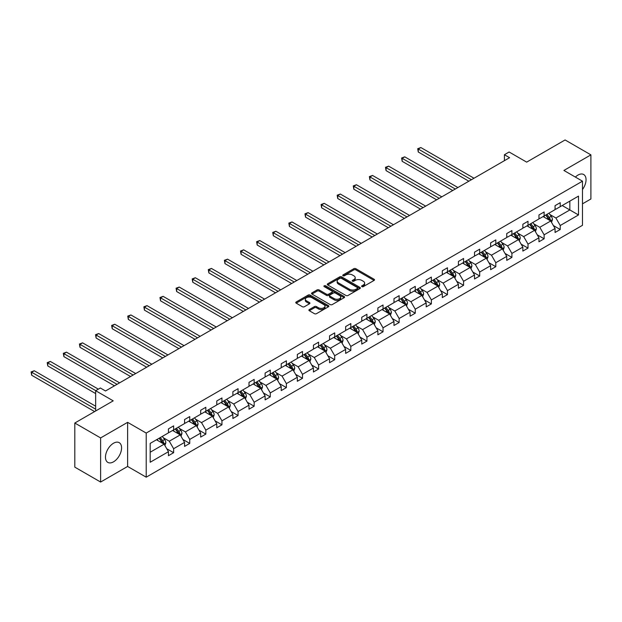 <?xml version="1.0" encoding="UTF-8"?>
<svg xmlns="http://www.w3.org/2000/svg" width="622" height="622" viewBox="0 0 622 622"><rect width="100%" height="100%" fill="white"/><g stroke="black" fill="none" stroke-linecap="round" stroke-linejoin="round"><path stroke-width="0.93" d="M361.895 286.633A1.003 0.583 0 0 0 363.318 286.633L374.086 280.413A1.431 0.824 0 0 0 374.506 279.83A1.431 0.824 0 0 0 374.086 279.247L355.838 268.712A1.431 0.824 0 0 0 353.809 268.712L343.041 274.932A1.003 0.583 0 0 0 342.745 275.336A1.003 0.583 0 0 0 343.041 275.748A1.003 0.583 0 0 0 344.464 275.748L345.855 274.947A4.587 2.651 0 0 1 352.34 274.947L353.864 275.826A4.587 2.651 0 0 1 355.209 277.692A4.587 2.651 0 0 1 353.864 279.566L352.472 280.374A1.003 0.583 0 0 0 352.176 280.779A1.003 0.583 0 0 0 352.472 281.191A1.003 0.583 0 0 0 353.887 281.191L355.279 280.39A4.587 2.651 0 0 1 361.771 280.39L363.287 281.261A4.587 2.651 0 0 1 364.632 283.134A4.587 2.651 0 0 1 363.287 285.008L361.895 285.817A1.003 0.583 0 0 0 361.6 286.221A1.003 0.583 0 0 0 361.895 286.633L361.895 285.817M113.523 461.835A11.39 6.578 120 0 0 120.963 451.797A11.39 6.578 120 0 0 119.222 442.67A11.39 6.578 120 0 0 113.523 443.229A11.39 6.578 120 0 0 106.082 453.267A11.39 6.578 120 0 0 107.831 462.395A11.39 6.578 120 0 0 113.523 461.835M582.487 189.5A11.39 6.578 120 0 0 583.685 174.51A11.39 6.578 120 0 0 577.993 175.07A11.39 6.578 120 0 0 575.381 177.083M582.487 203.837L590.9 198.978L590.9 154.862L565.087 139.958L526.671 162.132L509.115 152.001L504.419 154.715L504.419 160.678M100.616 482.042L127.619 466.453L127.619 422.338L100.616 437.927L100.616 482.042L74.803 467.138L74.803 423.022L113.212 400.84L95.656 390.709L95.656 410.979M100.616 437.927L74.803 423.022M309.313 309.562A1.431 0.824 0 0 0 308.893 310.145A1.431 0.824 0 0 0 309.313 310.728L314.437 313.682A1.431 0.824 0 0 0 316.458 313.682L328.424 306.778A1.431 0.824 0 0 0 328.844 306.195A1.431 0.824 0 0 0 328.424 305.612L310.176 295.077A1.431 0.824 0 0 0 308.154 295.077L296.189 301.981A1.431 0.824 0 0 0 295.769 302.564A1.431 0.824 0 0 0 296.189 303.147L302.37 306.724A1.431 0.824 0 0 0 304.399 306.724L309.515 303.761A1.431 0.824 0 0 0 309.935 303.178A1.431 0.824 0 0 0 309.515 302.595L306.452 300.823A3.833 2.216 0 0 1 305.332 299.26A3.833 2.216 0 0 1 307.696 297.215A3.833 2.216 0 0 1 311.879 297.697L323.883 304.625A3.833 2.216 0 0 1 325.011 306.195A3.833 2.216 0 0 1 322.639 308.24A3.833 2.216 0 0 1 318.464 307.758L316.458 306.599A1.431 0.824 0 0 0 314.437 306.599L309.313 309.562L309.313 310.728L314.437 307.797L314.437 306.599M95.656 390.709L100.36 387.996L105.522 390.974L509.581 157.693L504.419 154.715M127.619 422.338L146.209 433.067L582.487 181.181L582.487 225.304L146.209 477.183L146.209 433.067M590.9 154.862L563.897 170.451L582.487 181.181M345.956 295.481A1.431 0.824 0 0 0 347.986 295.481L359.944 288.577A1.431 0.824 0 0 0 360.363 287.994A1.431 0.824 0 0 0 359.944 287.411L341.703 276.876A1.431 0.824 0 0 0 339.674 276.876L327.716 283.78A1.431 0.824 0 0 0 327.296 284.363A1.431 0.824 0 0 0 327.716 284.954L345.956 295.481M324.614 286.851A1.003 0.583 0 0 1 325.633 286.991L325.633 285.801L344.184 296.507A1.431 0.824 0 0 1 344.604 297.091A1.431 0.824 0 0 1 344.184 297.681L332.226 304.586A1.431 0.824 0 0 1 330.196 304.586L311.949 294.05L311.949 292.876A1.431 0.824 0 0 0 311.529 293.467A1.431 0.824 0 0 0 311.949 294.05M311.949 292.876L317.072 289.922A1.431 0.824 0 0 1 319.094 289.922L326.496 294.198A1.431 0.824 0 0 0 328.525 294.198L331.923 292.239A1.431 0.824 0 0 0 332.342 291.648A1.431 0.824 0 0 0 331.923 291.065L324.217 286.618A1.003 0.583 0 0 1 323.922 286.206A1.003 0.583 0 0 1 324.544 285.677A1.003 0.583 0 0 1 325.633 285.801M150.182 443.408L168.461 432.858L168.461 428.861L173.624 425.883L173.624 429.88L184.571 423.559L184.571 419.562L189.733 416.584L189.733 420.573L200.673 414.26L200.673 410.263L205.835 407.286L205.835 411.274L216.783 404.953L216.783 400.965L221.945 397.979L221.945 401.975L232.892 395.654L232.892 391.666L238.055 388.68L238.055 392.676L249.002 386.355L249.002 382.359L254.165 379.381L254.165 383.377L265.112 377.056L265.112 373.06L270.275 370.082L270.275 374.079L281.222 367.757L281.222 363.761L286.384 360.783L286.384 364.772L297.332 358.459L297.332 354.462L302.494 351.477L302.494 355.473L313.434 349.152L313.434 345.163L318.596 342.178L318.596 346.174L329.543 339.853L329.543 335.857L334.706 332.879L334.706 336.875L345.653 330.554L345.653 326.558L350.816 323.58L350.816 327.576L361.763 321.255L361.763 317.259L366.926 314.281L366.926 318.27L377.873 311.956L377.873 307.96L383.035 304.982L383.035 308.971L393.983 302.65L393.983 298.661L399.145 295.675L399.145 299.672L410.092 293.351L410.092 289.362L415.255 286.377L415.255 290.373L426.194 284.052L426.194 280.055L431.365 277.078L431.365 281.074L442.304 274.753L442.304 270.757L447.467 267.779L447.467 271.775L458.414 265.454L458.414 261.458L463.577 258.48L463.577 262.468L474.524 256.155L474.524 252.159L479.686 249.173L479.686 253.17L490.634 246.848L490.634 242.86L495.796 239.874L495.796 243.871L506.743 237.55L506.743 233.553L511.906 230.575L511.906 234.572L522.853 228.251L522.853 224.254L528.016 221.276L528.016 225.273L538.963 218.952L538.963 214.955L544.126 211.978L544.126 215.966L555.065 209.653L555.065 205.657L560.228 202.679L560.228 206.667L578.507 196.117L578.507 214.955L560.228 225.506L560.228 229.502L555.065 232.48L555.065 228.492L544.126 234.813L544.126 238.801L538.963 241.787L538.963 237.791L528.016 244.112L528.016 248.1L522.853 251.086L522.853 247.089L511.906 253.411L511.906 257.407L506.743 260.385L506.743 256.388L495.796 262.709L495.796 266.706L490.634 269.684L490.634 265.687L479.686 272.008L479.686 276.005L474.524 278.983L474.524 274.994L463.577 281.307L463.577 285.304L458.414 288.289L458.414 284.293L447.467 290.614L447.467 294.603L442.304 297.588L442.304 293.592L431.365 299.913L431.365 303.909L426.194 306.887L426.194 302.891L415.255 309.212L415.255 313.208L410.092 316.186L410.092 312.19L399.145 318.511L399.145 322.507L393.983 325.485L393.983 321.496L383.035 327.81L383.035 331.806L377.873 334.784L377.873 330.795L366.926 337.116L366.926 341.105L361.763 344.09L361.763 340.094L350.816 346.415L350.816 350.404L345.653 353.389L345.653 349.393L334.706 355.714L334.706 359.71L329.543 362.688L329.543 358.692L318.596 365.013L318.596 369.009L313.434 371.987L313.434 367.991L302.494 374.312L302.494 378.308L297.332 381.286L297.332 377.297L286.384 383.611L286.384 387.607L281.222 390.593L281.222 386.596L270.275 392.917L270.275 396.906L265.112 399.892L265.112 395.895L254.165 402.216L254.165 406.213L249.002 409.19L249.002 405.194L238.055 411.515L238.055 415.512L232.892 418.489L232.892 414.493L221.945 420.814L221.945 424.81L216.783 427.788L216.783 423.8L205.835 430.113L205.835 434.109L200.673 437.087L200.673 433.099L189.733 439.42L189.733 443.408L184.571 446.394L184.571 442.397L173.624 448.719L173.624 452.707L168.461 455.693L168.461 451.696L150.182 462.247L150.182 443.408M172.589 430.471L180.232 434.887L169.285 441.208L163.306 437.756M169.285 441.208L173.624 448.719M180.232 434.887L184.571 442.397M168.461 431.901L169.285 432.383L173.624 429.88M188.699 421.172L196.342 425.588L185.395 431.901L179.416 428.457M185.395 431.901L189.733 439.42M196.342 425.588L200.673 433.099M184.571 422.602L185.395 423.084L189.733 420.573M204.809 411.873L212.444 416.281L201.505 422.602L195.526 419.15M201.505 422.602L205.835 430.113M212.444 416.281L216.783 423.8M200.673 413.303L201.505 413.778L205.835 411.274M220.911 402.574L228.554 406.982L217.607 413.303L211.635 409.851M217.607 413.303L221.945 420.814M228.554 406.982L232.892 414.493M216.783 404.005L217.607 404.479L221.945 401.975M237.021 393.275L244.664 397.683L233.716 404.005L227.745 400.552M233.716 404.005L238.055 411.515M244.664 397.683L249.002 405.194M232.892 394.706L233.716 395.18L238.055 392.676M253.131 383.968L260.773 388.385L249.826 394.706L243.855 391.254M249.826 394.706L254.165 402.216M260.773 388.385L265.112 395.895M249.002 385.399L249.826 385.881L254.165 383.377M269.24 374.669L276.883 379.086L265.936 385.399L259.957 381.955M265.936 385.399L270.275 392.917M276.883 379.086L281.222 386.596M265.112 376.1L265.936 376.582L270.275 374.079M285.35 365.371L292.993 369.779L282.046 376.1L276.067 372.648M282.046 376.1L286.384 383.611M292.993 369.779L297.332 377.297M281.222 366.801L282.046 367.275L286.384 364.772M301.46 356.072L309.103 360.48L298.156 366.801L292.177 363.349M298.156 366.801L302.494 374.312M309.103 360.48L313.434 367.991M297.332 357.502L298.156 357.977L302.494 355.473M317.57 346.773L325.205 351.181L314.265 357.502L308.287 354.05M314.265 357.502L318.596 365.013M325.205 351.181L329.543 358.692M313.434 348.203L314.265 348.678L318.596 346.174M333.68 337.474L341.315 341.882L330.375 348.203L324.396 344.751M330.375 348.203L334.706 355.714M341.315 341.882L345.653 349.393M329.543 338.904L330.375 339.379L334.706 336.875M349.782 328.167L357.425 332.583L346.477 338.904L340.506 335.452M346.477 338.904L350.816 346.415M357.425 332.583L361.763 340.094M345.653 329.598L346.477 330.08L350.816 327.576M365.892 318.868L373.534 323.284L362.587 329.598L356.616 326.153M362.587 329.598L366.926 337.116M373.534 323.284L377.873 330.795M361.763 320.299L362.587 320.781L366.926 318.27M382.001 309.569L389.644 313.978L378.697 320.299L372.718 316.847M378.697 320.299L383.035 327.81M389.644 313.978L393.983 321.496M377.873 311L378.697 311.474L383.035 308.971M398.111 300.27L405.754 304.679L394.807 311L388.828 307.548M394.807 311L399.145 318.511M405.754 304.679L410.092 312.19M393.983 301.701L394.807 302.175L399.145 299.672M414.221 290.972L421.864 295.38L410.917 301.701L404.938 298.249M410.917 301.701L415.255 309.212M421.864 295.38L426.194 302.891M410.092 292.402L410.917 292.876L415.255 290.373M430.331 281.665L437.974 286.081L427.026 292.402L421.047 288.95M427.026 292.402L431.365 299.913M437.974 286.081L442.304 293.592M426.194 283.096L427.026 283.578L431.365 281.074M446.441 272.366L454.076 276.782L443.136 283.096L437.157 279.651M443.136 283.096L447.467 290.614M454.076 276.782L458.414 284.293M442.304 273.797L443.136 274.279L447.467 271.775M462.543 263.067L470.185 267.476L459.238 273.797L453.267 270.345M459.238 273.797L463.577 281.307M470.185 267.476L474.524 274.994M458.414 264.498L459.238 264.972L463.577 262.468M478.652 253.768L486.295 258.177L475.348 264.498L469.377 261.046M475.348 264.498L479.686 272.008M486.295 258.177L490.634 265.687M474.524 255.199L475.348 255.673L479.686 253.17M494.762 244.469L502.405 248.878L491.458 255.199L485.479 251.747M491.458 255.199L495.796 262.709M502.405 248.878L506.743 256.388M490.634 245.9L491.458 246.374L495.796 243.871M510.872 235.17L518.515 239.579L507.568 245.9L501.589 242.448M507.568 245.9L511.906 253.411M518.515 239.579L522.853 247.089M506.743 236.601L507.568 237.075L511.906 234.572M526.982 225.864L534.625 230.28L523.677 236.601L517.698 233.149M523.677 236.601L528.016 244.112M534.625 230.28L538.963 237.791M522.853 227.294L523.677 227.776L528.016 225.273M543.092 216.565L550.734 220.981L539.787 227.294L533.808 223.85M539.787 227.294L544.126 234.813M550.734 220.981L555.065 228.492M538.963 217.995L539.787 218.477L544.126 215.966M562.195 205.54L569.838 209.948L555.897 217.995L549.918 214.543M555.897 217.995L560.228 225.506M578.507 214.955L569.838 209.948L569.838 201.124L578.507 196.117M127.619 466.453L146.209 477.183M555.065 208.697L555.897 209.171L560.228 206.667M150.182 452.233L164.122 444.186L156.48 439.777M164.122 444.186L168.461 451.696M553.362 225.537L560.228 229.502M537.252 234.836L544.126 238.801M521.15 244.143L528.016 248.1M505.041 253.442L511.906 257.407M488.931 262.741L495.796 266.706M472.821 272.039L479.686 276.005M456.711 281.338L463.577 285.304M440.601 290.637L447.467 294.603M424.492 299.944L431.365 303.909M408.39 309.243L415.255 313.208M392.28 318.542L399.145 322.507M376.17 327.841L383.035 331.806M360.06 337.14L366.926 341.105M343.95 346.446L350.816 350.404M327.841 355.745L334.706 359.71M311.731 365.044L318.596 369.009M295.621 374.343L302.494 378.308M279.519 383.642L286.384 387.607M263.409 392.941L270.275 396.906M247.299 402.247L254.165 406.213M231.19 411.546L238.055 415.512M215.08 420.845L221.945 424.81M198.97 430.144L205.835 434.109M182.86 439.443L189.733 443.408M166.758 448.75L173.624 452.707M362.299 286.773L363.287 286.206A4.587 2.651 0 0 0 364.632 284.332L364.632 283.134M355.209 277.692L355.209 278.889A4.587 2.651 0 0 1 353.864 280.763L352.868 281.331M374.063 280.429L355.838 269.901A1.431 0.824 0 0 0 353.809 269.901L343.445 275.888M359.928 288.592L341.703 278.065A1.431 0.824 0 0 0 339.674 278.065L327.732 284.962L327.716 283.78M357.409 288.406A1.003 0.583 0 0 0 357.704 287.994A1.003 0.583 0 0 0 357.409 287.582L341.392 278.337A1.003 0.583 0 0 0 339.977 278.337L338.508 279.185A4.587 2.651 0 0 0 337.163 281.058A4.587 2.651 0 0 0 338.508 282.932L349.455 289.253A4.587 2.651 0 0 0 355.94 289.253L357.409 288.406L357.409 289.595A1.003 0.583 0 0 0 357.704 289.183L357.704 287.994M337.163 281.058L337.163 282.256A4.587 2.651 0 0 0 338.508 284.122L338.508 282.932M357.409 289.595L355.94 290.443A4.587 2.651 0 0 1 349.455 290.443L338.508 284.122M311.972 294.058L317.072 291.119L317.072 289.922M332.342 291.648L332.342 292.845A1.431 0.824 0 0 1 331.923 293.428L328.525 295.388A1.431 0.824 0 0 1 326.496 295.388L319.094 291.119A1.431 0.824 0 0 0 317.072 291.119M325.633 286.991L344.16 297.689M334.177 298.63A3.833 2.216 0 0 0 338.352 299.112A3.833 2.216 0 0 0 340.716 297.067A3.833 2.216 0 0 0 339.596 295.497L335.367 293.055A1.431 0.824 0 0 0 333.338 293.055L329.94 295.015A1.431 0.824 0 0 0 329.52 295.598A1.431 0.824 0 0 0 329.94 296.189L334.177 298.63L334.177 299.82A3.833 2.216 0 0 0 338.352 300.302A3.833 2.216 0 0 0 340.716 298.257L340.716 297.067M329.52 295.598L329.52 296.795A1.431 0.824 0 0 0 329.94 297.378L329.94 296.189M334.177 299.82L329.94 297.378M325.011 306.195L325.011 307.385A3.833 2.216 0 0 1 322.639 309.429A3.833 2.216 0 0 1 318.464 308.947L316.458 307.797A1.431 0.824 0 0 0 314.437 307.797M305.332 299.26L305.332 300.449A3.833 2.216 0 0 0 306.452 302.02L306.452 300.823M309.499 303.777L306.452 302.02M328.4 306.786L310.176 296.266A1.431 0.824 0 0 0 308.154 296.266L296.212 303.163M551.52 222.334L552.468 219.597A3.872 2.231 -120 0 0 551.232 216.3L548.915 213.206M544.755 217.529L543.752 216.184M474.011 178.234L420.861 147.546L418.279 149.039L418.279 152.017L468.848 181.212M550.159 220.647L550.377 219.76A3.872 2.231 -120 0 0 549.273 217.436L546.948 214.333M545.984 214.893L548.534 218.306A1.975 1.135 60 0 1 548.892 218.905L550.377 219.76M545.712 215.049L548.029 218.151A3.872 2.231 60 0 1 548.993 219.978M418.279 152.017L417.712 148.712L471.429 179.719M417.712 148.712L420.861 147.546M535.41 231.641L536.358 228.896A3.872 2.231 -120 0 0 535.122 225.599L532.805 222.505M528.646 226.828L527.643 225.483M457.901 187.533L404.751 156.845L402.17 158.338L402.17 161.316L452.738 190.511M534.049 229.946L534.267 229.059A3.872 2.231 -120 0 0 533.163 226.735L530.838 223.64M529.874 224.2L532.424 227.605A1.975 1.135 60 0 1 532.782 228.204L534.267 229.059M529.602 224.355L531.919 227.45A3.872 2.231 60 0 1 532.883 229.277M402.17 161.316L401.602 158.011L455.32 189.026M401.602 158.011L404.751 156.845M519.3 240.939L520.249 238.195A3.872 2.231 -120 0 0 519.012 234.898L516.695 231.804M512.536 236.127L511.533 234.789M441.791 196.832L388.641 166.152L386.06 167.637L386.06 170.622L436.628 199.81M517.939 239.252L518.157 238.358A3.872 2.231 -120 0 0 517.053 236.033L514.736 232.939M513.764 233.499L516.314 236.904A1.975 1.135 60 0 1 516.672 237.503L518.157 238.358M513.492 233.654L515.809 236.749A3.872 2.231 60 0 1 516.773 238.576M386.06 170.622L385.492 167.31L439.21 198.325M385.492 167.31L388.641 166.152M503.19 250.238L504.139 247.494A3.872 2.231 -120 0 0 502.903 244.197L500.586 241.103M496.426 245.426L495.423 244.088M425.681 206.131L372.531 175.451L369.95 176.936L369.95 179.921L420.519 209.116M501.837 248.551L502.047 247.657A3.872 2.231 -120 0 0 500.943 245.332L498.626 242.238M497.654 242.798L500.205 246.203A1.975 1.135 60 0 1 500.562 246.802L502.047 247.657M497.382 242.953L499.707 246.048A3.872 2.231 60 0 1 500.671 247.875M369.95 179.921L369.382 176.609L423.1 207.624M369.382 176.609L372.531 175.451M487.08 259.537L488.029 256.793A3.872 2.231 -120 0 0 486.793 253.504L484.476 250.409M480.316 254.725L479.313 253.387M409.571 215.43L356.422 184.75L353.84 186.242L353.84 189.22L404.409 218.415M485.728 257.85L485.945 256.964A3.872 2.231 -120 0 0 484.833 254.631L482.517 251.537M481.545 252.097L484.095 255.502A1.975 1.135 60 0 1 484.452 256.101L485.945 256.964M481.272 252.252L483.597 255.347A3.872 2.231 60 0 1 484.561 257.174M353.84 189.22L353.273 185.908L406.99 216.922M353.273 185.908L356.422 184.75M470.971 268.836L471.919 266.099A3.872 2.231 -120 0 0 470.691 262.803L468.366 259.708M464.214 264.031L463.203 262.686M393.462 224.736L340.32 194.048L337.738 195.541L337.738 198.519L388.299 227.714M469.618 267.149L469.835 266.263A3.872 2.231 -120 0 0 468.724 263.93L466.407 260.836M465.435 261.395L467.985 264.801A1.975 1.135 60 0 1 468.35 265.4L469.835 266.263M465.17 261.551L467.487 264.645A3.872 2.231 60 0 1 468.452 266.473M337.738 198.519L337.163 195.215L390.88 226.221M337.163 195.215L340.32 194.048M454.861 278.143L455.809 275.398A3.872 2.231 -120 0 0 454.581 272.102L452.256 269.007M448.104 273.33L447.094 271.985M377.352 234.035L324.21 203.347L321.628 204.84L321.628 207.818L372.189 237.013M453.508 276.448L453.726 275.562A3.872 2.231 -120 0 0 452.614 273.237L450.297 270.142M449.325 270.702L451.883 274.108A1.975 1.135 60 0 1 452.241 274.706L453.726 275.562M449.061 270.858L451.378 273.952A3.872 2.231 60 0 1 452.342 275.779M321.628 207.818L321.061 204.514L374.771 235.528M321.061 204.514L324.21 203.347M438.751 287.442L439.707 284.697A3.872 2.231 -120 0 0 438.471 281.401L436.154 278.306M431.995 282.629L430.992 281.284M361.25 243.334L308.1 212.646L305.519 214.139L305.519 217.117L356.087 246.312M437.398 285.747L437.616 284.86A3.872 2.231 -120 0 0 436.504 282.536L434.187 279.441M433.223 280.001L435.773 283.407A1.975 1.135 60 0 1 436.131 284.005L437.616 284.86M432.951 280.157L435.268 283.251A3.872 2.231 60 0 1 436.232 285.078M305.519 217.117L304.951 213.812L358.669 244.827M304.951 213.812L308.1 212.646M422.649 296.741L423.598 293.996A3.872 2.231 -120 0 0 422.361 290.699L420.044 287.605M415.885 291.928L414.882 290.591M345.14 252.633L291.99 221.953L289.409 223.438L289.409 226.424L339.977 255.619M421.288 295.053L421.506 294.159A3.872 2.231 -120 0 0 420.402 291.835L418.077 288.74M417.113 289.3L419.663 292.705A1.975 1.135 60 0 1 420.021 293.304L421.506 294.159M416.841 289.455L419.158 292.55A3.872 2.231 60 0 1 420.122 294.377M289.409 226.424L288.841 223.111L342.559 254.126M288.841 223.111L291.99 221.953M406.539 306.04L407.488 303.295A3.872 2.231 -120 0 0 406.252 299.998L403.935 296.904M399.775 301.227L398.772 299.89M329.03 261.932L275.88 231.252L273.299 232.737L273.299 235.722L323.868 264.918M405.179 304.352L405.396 303.466A3.872 2.231 -120 0 0 404.292 301.134L401.975 298.039M401.003 298.599L403.554 302.004A1.975 1.135 60 0 1 403.911 302.603L405.396 303.466M400.731 298.754L403.048 301.849A3.872 2.231 60 0 1 404.012 303.676M273.299 235.722L272.731 232.41L326.449 263.425M272.731 232.41L275.88 231.252M390.429 315.338L391.378 312.594A3.872 2.231 -120 0 0 390.142 309.305L387.825 306.211M383.665 310.533L382.662 309.188M312.92 271.239L259.771 240.551L257.189 242.044L257.189 245.021L307.758 274.216M389.069 313.651L389.286 312.765A3.872 2.231 -120 0 0 388.182 310.432L385.865 307.338M384.894 307.898L387.444 311.303A1.975 1.135 60 0 1 387.801 311.902L389.286 312.765M384.621 308.053L386.938 311.148A3.872 2.231 60 0 1 387.903 312.975M257.189 245.021L256.622 241.709L310.339 272.724M256.622 241.709L259.771 240.551M374.32 324.637L375.268 321.901A3.872 2.231 -120 0 0 374.032 318.604L371.715 315.51M367.555 319.832L366.552 318.487M296.811 280.538L243.661 249.85L241.079 251.342L241.079 254.32L291.648 283.515M372.967 322.95L373.177 322.064A3.872 2.231 -120 0 0 372.073 319.739L369.756 316.637M368.784 317.197L371.334 320.61A1.975 1.135 60 0 1 371.692 321.209L373.177 322.064M368.512 317.352L370.836 320.454A3.872 2.231 60 0 1 371.8 322.282M241.079 254.32L240.512 251.016L294.229 282.023M240.512 251.016L243.661 249.85M358.21 333.944L359.158 331.199A3.872 2.231 -120 0 0 357.922 327.903L355.605 324.808M351.453 329.131L350.443 327.786M280.701 289.836L227.551 259.149L224.97 260.641L224.97 263.619L275.538 292.814M356.857 332.249L357.075 331.363A3.872 2.231 -120 0 0 355.963 329.038L353.646 325.944M352.674 326.503L355.224 329.909A1.975 1.135 60 0 1 355.582 330.507L357.075 331.363M352.41 326.659L354.727 329.753A3.872 2.231 60 0 1 355.691 331.58M224.97 263.619L224.402 260.315L278.12 291.329M224.402 260.315L227.551 259.149M342.1 343.243L343.049 340.498A3.872 2.231 -120 0 0 341.82 337.202L339.495 334.107M335.344 338.43L334.333 337.093M264.591 299.135L211.449 268.447L208.868 269.94L208.868 272.926L259.428 302.113M340.747 341.556L340.965 340.662A3.872 2.231 -120 0 0 339.853 338.337L337.536 335.242M336.564 335.802L339.122 339.208A1.975 1.135 60 0 1 339.48 339.806L340.965 340.662M336.3 335.958L338.617 339.052A3.872 2.231 60 0 1 339.581 340.879M208.868 272.926L208.3 269.614L262.01 300.628M208.3 269.614L211.449 268.447M325.99 352.542L326.947 349.797A3.872 2.231 -120 0 0 325.71 346.501L323.393 343.406M319.234 347.729L318.223 346.392M248.489 308.434L195.339 277.754L192.758 279.239L192.758 282.225L243.319 311.42M324.637 350.855L324.855 349.961A3.872 2.231 -120 0 0 323.743 347.636L321.426 344.541M320.462 345.101L323.012 348.507A1.975 1.135 60 0 1 323.37 349.105L324.855 349.961M320.19 345.257L322.507 348.351A3.872 2.231 60 0 1 323.471 350.178M192.758 282.225L192.19 278.913L245.9 309.927M192.19 278.913L195.339 277.754M309.888 361.841L310.837 359.096A3.872 2.231 -120 0 0 309.6 355.807L307.284 352.713M303.124 357.028L302.121 355.691M232.379 317.733L179.229 287.053L176.648 288.546L176.648 291.524L227.217 320.719M308.528 360.154L308.745 359.267A3.872 2.231 -120 0 0 307.641 356.935L305.316 353.84M304.352 354.4L306.903 357.805A1.975 1.135 60 0 1 307.26 358.404L308.745 359.267M304.08 354.556L306.397 357.65A3.872 2.231 60 0 1 307.361 359.477M176.648 291.524L176.08 288.211L229.798 319.226M176.08 288.211L179.229 287.053M293.778 371.14L294.727 368.403A3.872 2.231 -120 0 0 293.491 365.106L291.174 362.012M287.014 366.335L286.011 364.99M216.269 327.04L163.12 296.352L160.538 297.845L160.538 300.823L211.107 330.018M292.418 369.452L292.635 368.566A3.872 2.231 -120 0 0 291.531 366.234L289.207 363.139M288.243 363.699L290.793 367.104A1.975 1.135 60 0 1 291.15 367.703L292.635 368.566M287.97 363.854L290.287 366.949A3.872 2.231 60 0 1 291.252 368.776M160.538 300.823L159.971 297.518L213.688 328.525M159.971 297.518L163.12 296.352M277.669 380.439L278.617 377.702A3.872 2.231 -120 0 0 277.381 374.405L275.064 371.311M270.904 375.634L269.901 374.288M200.16 336.339L147.01 305.651L144.428 307.144L144.428 310.121L194.997 339.317M276.308 378.751L276.526 377.865A3.872 2.231 -120 0 0 275.422 375.54L273.105 372.446M272.133 373.006L274.683 376.411A1.975 1.135 60 0 1 275.041 377.01L276.526 377.865M271.861 373.161L274.178 376.256A3.872 2.231 60 0 1 275.142 378.083M144.428 310.121L143.861 306.817L197.578 337.832M143.861 306.817L147.01 305.651M261.559 389.745L262.507 387.001A3.872 2.231 -120 0 0 261.271 383.704L258.954 380.61M254.795 384.932L253.792 383.587M184.05 345.638L130.9 314.95L128.319 316.442L128.319 319.42L178.887 348.615M260.206 388.05L260.416 387.164A3.872 2.231 -120 0 0 259.312 384.839L256.995 381.745M256.023 382.305L258.573 385.71A1.975 1.135 60 0 1 258.931 386.309L260.416 387.164M255.751 382.46L258.076 385.554A3.872 2.231 60 0 1 259.04 387.382M128.319 319.42L127.751 316.116L181.469 347.13M127.751 316.116L130.9 314.95M245.449 399.044L246.398 396.3A3.872 2.231 -120 0 0 245.161 393.003L242.844 389.908M238.685 394.231L237.682 392.894M167.94 354.937L114.79 324.256L112.209 325.741L112.209 328.727L162.777 357.922M244.096 397.357L244.314 396.463A3.872 2.231 -120 0 0 243.202 394.138L240.885 391.044M239.913 391.603L242.463 395.009A1.975 1.135 60 0 1 242.821 395.608L244.314 396.463M239.641 391.759L241.966 394.853A3.872 2.231 60 0 1 242.93 396.68M112.209 328.727L111.641 325.415L165.359 356.429M111.641 325.415L114.79 324.256M229.339 408.343L230.288 405.598A3.872 2.231 -120 0 0 229.059 402.302L226.735 399.207M222.583 403.53L221.572 402.193M151.83 364.235L98.688 333.555L96.107 335.04L96.107 338.026L146.668 367.221M227.986 406.656L228.204 405.769A3.872 2.231 -120 0 0 227.092 403.437L224.775 400.343M223.803 400.902L226.354 404.308A1.975 1.135 60 0 1 226.719 404.906L228.204 405.769M223.539 401.058L225.856 404.152A3.872 2.231 60 0 1 226.82 405.979M96.107 338.026L95.531 334.714L149.249 365.728M95.531 334.714L98.688 333.555M213.229 417.642L214.178 414.897A3.872 2.231 -120 0 0 212.949 411.608L210.625 408.514M206.473 412.837L205.462 411.492M135.72 373.542L82.578 342.854L79.997 344.347L79.997 347.325L130.558 376.52M211.877 415.955L212.094 415.068A3.872 2.231 -120 0 0 210.982 412.736L208.665 409.641M207.694 410.201L210.252 413.607A1.975 1.135 60 0 1 210.609 414.205L212.094 415.068M207.429 410.357L209.746 413.451A3.872 2.231 60 0 1 210.71 415.278M79.997 347.325L79.429 344.013L133.139 375.027M79.429 344.013L82.578 342.854M197.127 426.941L198.076 424.204A3.872 2.231 -120 0 0 196.84 420.907L194.523 417.813M190.363 422.136L189.36 420.791M119.618 382.841L66.468 352.153L63.887 353.646L63.887 356.624L114.456 385.819M195.767 425.254L195.984 424.367A3.872 2.231 -120 0 0 194.873 422.043L192.556 418.94M191.592 419.5L194.142 422.913A1.975 1.135 60 0 1 194.499 423.512L195.984 424.367M191.319 419.656L193.636 422.758A3.872 2.231 60 0 1 194.6 424.585M63.887 356.624L63.32 353.319L117.037 384.326M63.32 353.319L66.468 352.153M181.018 436.247L181.966 433.503A3.872 2.231 -120 0 0 180.73 430.206L178.413 427.112M174.253 431.435L173.25 430.09M98.346 389.162L50.359 361.452L47.777 362.945L47.777 365.923L95.656 393.57M179.657 434.553L179.875 433.666A3.872 2.231 -120 0 0 178.771 431.341L176.446 428.247M175.482 428.807L178.032 432.212A1.975 1.135 60 0 1 178.39 432.811L179.875 433.666M175.21 428.962L177.527 432.057A3.872 2.231 60 0 1 178.491 433.884M47.777 365.923L47.21 362.618L95.765 390.647M47.21 362.618L50.359 361.452M164.908 445.546L165.856 442.802A3.872 2.231 -120 0 0 164.62 439.505L162.303 436.411M158.143 440.734L157.141 439.396M95.656 406.213L34.249 370.751L31.668 372.244L31.668 375.229L94.63 411.577M163.547 443.859L163.765 442.965A3.872 2.231 -120 0 0 162.661 440.64L160.344 437.546M159.372 438.106L161.922 441.511A1.975 1.135 60 0 1 162.28 442.11L163.765 442.965M159.1 438.261L161.417 441.356A3.872 2.231 60 0 1 162.381 443.183M31.668 375.229L31.1 371.917L95.656 409.19M31.1 371.917L34.249 370.751M363.287 286.206L363.287 285.008M352.472 281.191L352.472 280.374M353.864 280.763L353.864 279.566M343.041 275.748L343.041 274.932M353.809 269.901L353.809 268.712M355.838 269.901L355.838 268.712M374.086 280.413L374.086 279.247M339.674 278.065L339.674 276.876M341.703 278.065L341.703 276.876M359.944 288.577L359.944 287.411M349.455 290.443L349.455 289.253M355.94 290.443L355.94 289.253M319.094 291.119L319.094 289.922M326.496 295.388L326.496 294.198M328.525 295.388L328.525 294.198M331.923 293.428L331.923 292.239M344.184 297.681L344.184 296.507M316.458 307.797L316.458 306.599M318.464 308.947L318.464 307.758M309.515 303.761L309.515 302.595M296.189 303.147L296.189 301.981M308.154 296.266L308.154 295.077M310.176 296.266L310.176 295.077M328.424 306.778L328.424 305.612M550.454 220.818L552.437 219.667M549.273 217.436L551.232 216.3M546.932 218.781L548.029 218.151M534.345 230.117L536.335 228.966M533.163 226.735L535.122 225.599M530.823 228.08L531.919 227.45M518.235 239.416L520.225 238.273M517.053 236.033L519.012 234.898M514.713 237.386L515.809 236.749M502.125 248.714L504.115 247.572M500.943 245.332L502.903 244.197M498.603 246.685L499.707 246.048M486.015 258.021L488.006 256.87M484.833 254.631L486.793 253.504M482.493 255.984L483.597 255.347M469.905 267.32L471.896 266.169M468.724 263.93L470.691 262.803M466.383 265.283L467.487 264.645M453.803 276.619L455.786 275.468M452.614 273.237L454.581 272.102M450.274 274.582L451.378 273.952M437.694 285.918L439.676 284.775M436.504 282.536L438.471 281.401M434.172 283.889L435.268 283.251M421.584 295.217L423.566 294.074M420.402 291.835L422.361 290.699M418.062 293.187L419.158 292.55M405.474 304.523L407.464 303.373M404.292 301.134L406.252 299.998M401.952 302.486L403.048 301.849M389.364 313.822L391.355 312.672M388.182 310.432L390.142 309.305M385.842 311.785L386.938 311.148M373.254 323.121L375.245 321.971M372.073 319.739L374.032 318.604M369.732 321.084L370.836 320.454M357.145 332.42L359.135 331.269M355.963 329.038L357.922 327.903M353.623 330.383L354.727 329.753M341.043 341.719L343.025 340.576M339.853 338.337L341.82 337.202M337.513 339.69L338.617 339.052M324.933 351.018L326.915 349.875M323.743 347.636L325.71 346.501M321.403 348.989L322.507 348.351M308.823 360.325L310.806 359.174M307.641 356.935L309.6 355.807M305.301 358.288L306.397 357.65M292.713 369.623L294.704 368.473M291.531 366.234L293.491 365.106M289.191 367.586L290.287 366.949M276.603 378.922L278.594 377.772M275.422 375.54L277.381 374.405M273.081 376.885L274.178 376.256M260.494 388.221L262.484 387.078M259.312 384.839L261.271 383.704M256.972 386.192L258.076 385.554M244.384 397.52L246.374 396.377M243.202 394.138L245.161 393.003M240.862 395.491L241.966 394.853M228.274 406.827L230.264 405.676M227.092 403.437L229.059 402.302M224.752 404.79L225.856 404.152M212.172 416.126L214.155 414.975M210.982 412.736L212.949 411.608M208.642 414.089L209.746 413.451M196.062 425.425L198.045 424.274M194.873 422.043L196.84 420.907M192.54 423.388L193.636 422.758M179.952 434.724L181.943 433.573M178.771 431.341L180.73 430.206M176.43 432.687L177.527 432.057M163.843 444.022L165.833 442.88M162.661 440.64L164.62 439.505M160.32 441.993L161.417 441.356"/></g></svg>
